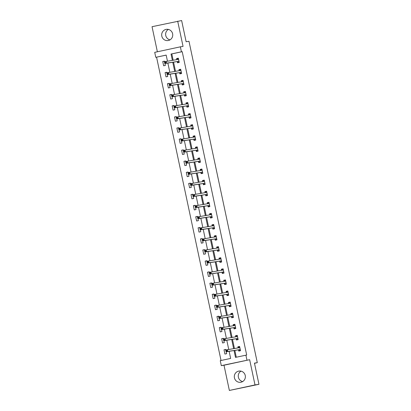 <?xml version="1.0" encoding="UTF-8"?>
<svg xmlns="http://www.w3.org/2000/svg" width="411" height="411" viewBox="0 0 411 411"><rect width="100%" height="100%" fill="white"/><g stroke="black" fill="none" stroke-linecap="round" stroke-linejoin="round"><path stroke-width="0.62" d="M170.005 39.857A5.667 5.528 81 0 1 168.356 29.417M161.8 36.117A5.667 5.528 -99 0 0 168.089 40.55A5.667 5.528 -99 0 0 172.615 33.789A5.667 5.528 -99 0 0 166.321 29.351A5.667 5.528 -99 0 0 161.8 36.117M242.644 381.583A5.667 5.528 81 0 1 240.995 371.143M234.434 377.837A5.667 5.528 -99 0 0 240.728 382.271A5.667 5.528 -99 0 0 245.249 375.51A5.667 5.528 -99 0 0 238.961 371.071A5.667 5.528 -99 0 0 234.434 377.837M166.183 55.131L155.779 57.324L154.721 52.351L180.362 46.828L181.421 51.807L171.027 54.041L172.373 60.391M254.486 363.283L257.296 362.677L188.983 41.28L186.137 41.732L181.636 20.55L152.044 26.694L157.377 51.781M257.296 362.677L254.455 363.124L258.956 384.306L229.364 390.45L255.005 384.927L249.641 359.697L221.313 365.641L220.255 360.668L230.653 358.428L229.138 351.313M249.641 359.697L224 365.22L229.364 390.45M224 365.22L221.313 365.641M156.57 57.201L221.036 360.498M258.956 384.306L255.005 384.927M225.87 349.982L225.747 349.422L224.016 349.797L224.925 354.061L226.656 353.686L226.245 351.77M223.512 338.895L223.394 338.335L221.657 338.71L222.567 342.974L224.298 342.599L223.892 340.683M221.154 327.808L221.036 327.248L219.304 327.618L220.209 331.883L221.94 331.513L221.534 329.591M218.796 316.722L218.678 316.162L216.946 316.532L217.851 320.796L219.587 320.426L219.176 318.504M216.443 305.63L216.32 305.07L214.588 305.445L215.498 309.709L217.229 309.339L216.818 307.418M214.085 294.543L213.967 293.983L212.23 294.358L213.139 298.622L214.871 298.247L214.465 296.331M211.727 283.456L211.608 282.896L209.877 283.271L210.781 287.536L212.513 287.161L212.107 285.244M209.369 272.37L209.25 271.81L207.519 272.185L208.423 276.449L210.16 276.074L209.749 274.158M207.016 261.283L206.897 260.723L205.161 261.098L206.07 265.362L207.802 264.987L207.396 263.071M204.657 250.196L204.539 249.636L202.808 250.006L203.712 254.27L205.443 253.9L205.038 251.979M202.299 239.11L202.181 238.55L200.45 238.919L201.354 243.184L203.085 242.814L202.68 240.892M199.946 228.018L199.823 227.458L198.092 227.833L199.001 232.097L200.732 231.727L200.321 229.806M197.588 216.931L197.47 216.371L195.734 216.746L196.643 221.01L198.374 220.635L197.968 218.719M195.23 205.844L195.112 205.284L193.381 205.659L194.285 209.923L196.016 209.548L195.61 207.632M192.872 194.757L192.754 194.198L191.023 194.573L191.927 198.837L193.663 198.462L193.252 196.545M190.519 183.671L190.396 183.111L188.664 183.486L189.574 187.75L191.305 187.375L190.894 185.459M188.161 172.584L188.043 172.024L186.306 172.394L187.216 176.658L188.947 176.288L188.541 174.367M185.803 161.497L185.685 160.937L183.953 161.307L184.858 165.571L186.589 165.201L186.183 163.28M183.445 150.405L183.327 149.845L181.595 150.22L182.499 154.485L184.236 154.115L183.825 152.193M181.092 139.319L180.974 138.759L179.237 139.134L180.146 143.398L181.878 143.023L181.472 141.107M178.734 128.232L178.615 127.672L176.884 128.047L177.788 132.311L179.52 131.936L179.114 130.02M176.376 117.145L176.257 116.585L174.526 116.96L175.43 121.224L177.162 120.849L176.756 118.933M174.017 106.059L173.899 105.499L172.168 105.874L173.077 110.138L174.809 109.763L174.398 107.846M171.664 94.972L171.546 94.412L169.81 94.782L170.719 99.046L172.45 98.676L172.045 96.755M169.306 83.885L169.188 83.325L167.457 83.695L168.361 87.959L170.092 87.589L169.686 85.668M166.948 72.793L166.83 72.233L165.099 72.608L166.003 76.872L167.739 76.503L167.328 74.581M164.595 61.707L164.472 61.147L162.741 61.522L163.65 65.786L165.381 65.411L164.97 63.494M234.049 350.537L235.503 357.385L246.687 355.022L182.212 51.678L171.813 53.918L173.165 60.263M173.56 62.138L175.523 71.355M175.918 73.225L177.876 82.441M178.276 84.312L180.234 93.528M180.635 95.398L182.592 104.615M182.987 106.49L184.95 115.702M185.346 117.577L187.303 126.788M187.704 128.664L189.661 137.875M190.062 139.75L192.019 148.967M192.415 150.837L194.372 160.054M194.773 161.924L196.73 171.14M197.131 173.01L199.088 182.227M199.484 184.102L201.447 193.314M201.842 195.189L203.799 204.401M204.2 206.276L206.158 215.487M206.558 217.362L208.516 226.579M208.911 228.449L210.874 237.666M211.269 239.536L213.227 248.753M213.628 250.623L215.585 259.839M215.986 261.715L217.943 270.926M218.339 272.801L220.296 282.013M220.697 283.888L222.654 293.1M223.055 294.975L225.012 304.191M225.408 306.061L227.37 315.278M227.766 317.148L229.723 326.365M230.124 328.235L232.081 337.452M232.482 339.327L234.44 348.538M234.835 350.413L236.284 357.216M238.539 349.925L238.781 351.076L240.517 350.701L239.608 346.437L237.877 346.812L238.118 347.958L238.39 347.095L239.69 346.817M236.181 338.839L236.428 339.989L238.159 339.614L237.25 335.35L235.518 335.72L235.765 336.871L236.032 336.008L237.332 335.73M233.823 327.747L234.07 328.898L235.801 328.528L234.897 324.264L233.16 324.633L233.407 325.784L233.679 324.921L234.974 324.644M231.47 316.66L231.712 317.811L233.443 317.441L232.539 313.177L230.807 313.547L231.049 314.698L231.321 313.834L232.621 313.552M229.112 305.573L229.353 306.724L231.09 306.349L230.181 302.085L228.449 302.46L228.691 303.606L228.963 302.748L230.263 302.465M226.754 294.487L227 295.637L228.732 295.262L227.822 290.998L226.091 291.373L226.338 292.519L226.605 291.661L227.905 291.378M224.396 283.4L224.642 284.551L226.374 284.176L225.469 279.912L223.738 280.287L223.98 281.432L224.252 280.569L225.547 280.292M222.043 272.313L222.284 273.464L224.016 273.089L223.111 268.825L221.38 269.2L221.621 270.346L221.894 269.482L223.194 269.205M219.685 261.226L219.931 262.377L221.663 262.002L220.753 257.738L219.022 258.108L219.269 259.259L219.536 258.396L220.835 258.118M217.327 250.135L217.573 251.285L219.304 250.916L218.4 246.651L216.664 247.021L216.91 248.172L217.183 247.309L218.477 247.032M214.968 239.048L215.215 240.199L216.946 239.829L216.042 235.565L214.311 235.935L214.552 237.085L214.825 236.222L216.124 235.94M212.615 227.961L212.857 229.112L214.593 228.737L213.684 224.473L211.953 224.848L212.194 225.993L212.466 225.136L213.766 224.853M210.257 216.874L210.504 218.025L212.235 217.65L211.326 213.386L209.595 213.761L209.841 214.907L210.108 214.049L211.408 213.766M207.899 205.788L208.146 206.939L209.877 206.563L208.973 202.299L207.236 202.674L207.483 203.82L207.755 202.957L209.05 202.68M205.546 194.701L205.788 195.852L207.519 195.477L206.615 191.213L204.884 191.588L205.125 192.733M203.188 183.614L203.43 184.765L205.166 184.39L204.257 180.126L202.525 180.496L202.767 181.647L203.039 180.783L204.339 180.506M200.83 172.522L201.077 173.673L202.808 173.303L201.899 169.039L200.167 169.409L200.414 170.56L200.681 169.697L201.981 169.419M198.472 161.436L198.719 162.586L200.45 162.217L199.546 157.952L197.814 158.322L198.056 159.473L198.328 158.61L199.623 158.327M196.119 150.349L196.36 151.5L198.092 151.125L197.188 146.861L195.456 147.236L195.698 148.381M193.761 139.262L194.007 140.413L195.739 140.038L194.829 135.774L193.098 136.149L193.345 137.295L193.612 136.437L194.912 136.154M191.403 128.175L191.649 129.326L193.381 128.951L192.476 124.687L190.74 125.062L190.987 126.208L191.259 125.345L192.554 125.067M189.045 117.089L189.291 118.24L191.023 117.865L190.118 113.6L188.387 113.975L188.628 115.121L188.901 114.258L190.201 113.981M186.692 106.002L186.933 107.153L188.67 106.778L187.76 102.514L186.029 102.884L186.27 104.034M184.334 94.91L184.58 96.061L186.311 95.691L185.402 91.427L183.671 91.797L183.917 92.948L184.185 92.085L185.484 91.807M181.975 83.823L182.222 84.974L183.953 84.604L183.049 80.34L181.313 80.71L181.559 81.861L181.832 80.998L183.126 80.715M179.622 72.737L179.864 73.888L181.595 73.512L180.691 69.248L178.96 69.623L179.201 70.769L179.473 69.911L180.773 69.629M177.264 61.65L177.506 62.801L179.242 62.426L178.333 58.162L176.602 58.537L176.843 59.682M180.362 46.828L183.049 46.407L177.686 21.172M182.212 51.678L181.421 51.807M245.896 355.145L246.954 360.123M167.467 61.167L166.172 55.089L155.779 57.324M228.742 349.437L226.78 340.226M226.384 338.351L224.427 329.139M224.026 327.264L222.068 318.047M221.668 316.177L219.71 306.96M219.315 305.09L217.357 295.874M216.957 294.004L214.999 284.787M214.599 282.912L212.641 273.7M212.246 271.825L210.283 262.614M209.887 260.738L207.93 251.527M207.529 249.652L205.572 240.435M205.171 238.565L203.214 229.348M202.818 227.478L200.856 218.262M200.46 216.392L198.503 207.175M198.102 205.3L196.145 196.088M195.744 194.213L193.787 185.001M193.391 183.126L191.434 173.915M191.033 172.039L189.075 162.823M188.675 160.953L186.717 151.736M186.322 149.866L184.359 140.649M183.964 138.779L182.006 129.563M181.605 127.687L179.648 118.476M179.247 116.601L177.29 107.389M176.894 105.514L174.932 96.302M174.536 94.427L172.579 85.211M172.178 83.341L170.221 74.124M169.82 72.254L167.863 63.037M172.774 62.261L174.732 71.478M175.127 73.348L177.09 82.565M177.485 84.44L179.443 93.651M179.843 95.527L181.801 104.738M182.201 106.613L184.159 115.825M184.554 117.7L186.512 126.917M186.913 128.787L188.87 138.004M189.271 139.874L191.228 149.09M191.624 150.96L193.586 160.177M193.982 162.052L195.939 171.264M196.34 173.139L198.297 182.35M198.698 184.226L200.655 193.437M201.051 195.312L203.013 204.529M203.409 206.399L205.366 215.616M205.767 217.486L207.725 226.702M208.125 228.573L210.083 237.789M210.478 239.664L212.436 248.876M212.836 250.751L214.794 259.963M215.194 261.838L217.152 271.049M217.547 272.925L219.51 282.141M219.906 284.011L221.863 293.228M222.264 295.098L224.221 304.315M224.622 306.185L226.579 315.401M226.975 317.277L228.937 326.488M229.333 328.363L231.29 337.575M231.691 339.45L233.648 348.662M171.813 53.918L171.027 54.041M239.628 346.535L237.877 346.812M225.767 349.52L224.016 349.797M223.414 338.433L221.657 338.71M237.27 335.448L235.518 335.72M221.056 327.341L219.304 327.618M234.917 324.356L233.16 324.633M218.698 316.254L216.946 316.532M232.559 313.269L230.807 313.547M216.34 305.168L214.588 305.445M230.201 302.183L228.449 302.46M213.987 294.081L212.23 294.358M227.843 291.096L226.091 291.373M211.629 282.994L209.877 283.271M225.49 280.009L223.738 280.287M209.271 271.907L207.519 272.185M223.132 268.922L221.38 269.2M206.913 260.821L205.161 261.098M220.774 257.836L219.022 258.108M204.56 249.729L202.808 250.006M218.421 246.744L216.664 247.021M202.202 238.642L200.45 238.919M216.063 235.657L214.311 235.935M199.844 227.555L198.092 227.833M213.705 224.57L211.953 224.848M197.491 216.469L195.734 216.746M211.346 213.484L209.595 213.761M195.133 205.382L193.381 205.659M208.994 202.397L207.236 202.674M192.774 194.295L191.023 194.573M206.635 191.31L204.884 191.588M190.416 183.208L188.664 183.486M204.277 180.224L202.525 180.496M188.063 172.117L186.306 172.394M201.919 169.132L200.167 169.409M185.705 161.03L183.953 161.307M199.566 158.045L197.814 158.322M183.347 149.943L181.595 150.22M197.208 146.958L195.456 147.236M180.989 138.856L179.237 139.134M194.85 135.871L193.098 136.149M178.636 127.77L176.884 128.047M192.497 124.785L190.74 125.062M176.278 116.683L174.526 116.96M190.139 113.698L188.387 113.975M173.92 105.596L172.168 105.874M187.781 102.611L186.029 102.884M171.567 94.504L169.81 94.782M185.423 91.519L183.671 91.797M169.209 83.418L167.457 83.695M183.07 80.433L181.313 80.71M166.851 72.331L165.099 72.608M180.712 69.346L178.96 69.623M164.492 61.244L162.741 61.522M178.353 58.259L176.602 58.537M240.461 350.444L239.145 350.65L240.445 350.372M239.145 350.65L238.437 349.843L226.076 351.795L225.701 350.018L239.854 347.588M226.821 350.321L227.432 349.643L227.812 351.42L226.076 351.795L226.281 351.184L226.97 351.035L226.821 350.321L226.127 350.47L226.281 351.184M240.271 349.55L227.812 351.42L226.97 351.035M225.701 350.018L226.127 350.47M238.103 339.358L236.787 339.563L238.087 339.281M236.787 339.563L236.078 338.756L223.723 340.709L223.343 338.931L237.496 336.501M224.463 339.234L225.074 338.556L225.454 340.334L223.723 340.709L223.923 340.097L224.617 339.948L224.463 339.234L223.769 339.383L223.923 340.097M237.912 338.464L225.454 340.334L224.617 339.948M223.343 338.931L223.769 339.383M235.744 328.266L234.434 328.476L235.729 328.194M234.434 328.476L233.72 327.67L221.365 329.622L220.984 327.844L235.138 325.414M222.11 328.148L222.721 327.469L223.096 329.247L221.365 329.622L221.565 329.006L222.259 328.857L222.11 328.148L221.416 328.297L221.565 329.006M235.56 327.377L223.096 329.247L222.259 328.857M220.984 327.844L221.416 328.297M233.391 317.179L232.076 317.39L233.376 317.107M232.076 317.39L231.367 316.583L219.006 318.535L218.631 316.758L232.785 314.328M219.751 317.061L220.363 316.383L220.738 318.16L219.006 318.535L219.207 317.919L219.9 317.77L219.751 317.061L219.058 317.21L219.207 317.919M233.201 316.29L220.738 318.16L219.9 317.77M218.631 316.758L219.058 317.21M231.033 306.092L229.718 306.298L231.018 306.02M229.718 306.298L229.009 305.496L216.654 307.443L216.273 305.671L230.427 303.236M217.393 305.974L218.005 305.296L218.385 307.074L216.654 307.443L216.854 306.832L217.547 306.683L217.393 305.974L216.7 306.123L216.854 306.832M230.843 305.203L218.385 307.074L217.547 306.683M216.273 305.671L216.7 306.123M228.675 295.006L227.365 295.211L228.66 294.934M227.365 295.211L226.651 294.404L214.295 296.357L213.915 294.579L228.069 292.149M215.035 294.887L215.647 294.209L216.027 295.987L214.295 296.357L214.496 295.745L215.189 295.596L215.035 294.887L214.347 295.036L214.496 295.745M228.485 294.112L216.027 295.987L215.189 295.596M213.915 294.579L214.347 295.036M226.317 283.919L225.007 284.124L226.302 283.847M225.007 284.124L224.298 283.318L211.937 285.27L211.562 283.492L225.711 281.062M212.682 283.796L213.294 283.122L213.669 284.895L211.937 285.27L212.138 284.659L212.831 284.51L212.682 283.796L211.989 283.95L212.138 284.659M226.132 283.025L213.669 284.895L212.831 284.51M211.562 283.492L211.989 283.95M223.964 272.832L222.649 273.038L223.949 272.76M222.649 273.038L221.94 272.231L209.579 274.183L209.204 272.406L223.358 269.976M210.324 272.709L210.935 272.031L211.316 273.808L209.579 274.183L209.78 273.572L210.473 273.423L210.324 272.709L209.631 272.858L209.78 273.572M223.774 271.938L211.316 273.808L210.473 273.423M209.204 272.406L209.631 272.858M221.606 261.745L220.291 261.951L221.591 261.668M220.291 261.951L219.582 261.144L207.226 263.097L206.846 261.319L221 258.889M207.966 261.622L208.577 260.944L208.958 262.721L207.226 263.097L207.427 262.485L208.12 262.336L207.966 261.622L207.272 261.771L207.427 262.485M221.416 260.851L208.958 262.721L208.12 262.336M206.846 261.319L207.272 261.771M219.248 250.653L217.938 250.864L219.233 250.582M217.938 250.864L217.224 250.058L204.868 252.01L204.488 250.232L218.642 247.802M205.608 250.535L206.224 249.857L206.599 251.635L204.868 252.01L205.068 251.393L205.762 251.244L205.608 250.535L204.919 250.684L205.068 251.393M219.058 249.765L206.599 251.635L205.762 251.244M204.488 250.232L204.919 250.684M216.895 239.567L215.58 239.777L216.88 239.495M215.58 239.777L214.871 238.971L202.51 240.923L202.135 239.145L216.284 236.715M203.255 239.449L203.866 238.77L204.241 240.548L202.51 240.923L202.71 240.307L203.404 240.158L203.255 239.449L202.561 239.598L202.71 240.307M216.705 238.678L204.241 240.548L203.404 240.158M202.135 239.145L202.561 239.598M214.537 228.48L213.222 228.686L214.521 228.408M213.222 228.686L212.513 227.884L200.152 229.831L199.777 228.059L213.931 225.624M200.897 228.362L201.508 227.684L201.888 229.461L200.152 229.831L200.357 229.22L201.046 229.071L200.897 228.362L200.203 228.511L200.357 229.22M214.347 227.591L201.888 229.461L201.046 229.071M199.777 228.059L200.203 228.511M212.179 217.393L210.864 217.599L212.163 217.321M210.864 217.599L210.155 216.792L197.799 218.744L197.419 216.967L211.573 214.537M198.539 217.275L199.15 216.597L199.53 218.375L197.799 218.744L197.999 218.133L198.693 217.984L198.539 217.275L197.845 217.424L197.999 218.133M211.989 216.499L199.53 218.375L198.693 217.984M197.419 216.967L197.845 217.424M209.821 206.307L208.511 206.512L209.805 206.235M208.511 206.512L207.796 205.706L195.441 207.658L195.061 205.88L209.214 203.45M196.186 206.183L196.797 205.51L197.172 207.283L195.441 207.658L195.641 207.046L196.335 206.897L196.186 206.183L195.492 206.337L195.641 207.046M209.636 205.413L197.172 207.283L196.335 206.897M195.061 205.88L195.492 206.337M207.468 195.22L206.152 195.425L207.452 195.148M205.13 192.733L205.397 191.87L206.697 191.593M206.152 195.425L205.443 194.619L193.083 196.571L192.708 194.793L206.861 192.363M193.828 195.097L194.439 194.418L194.814 196.196L193.083 196.571L193.283 195.96L193.977 195.811L193.828 195.097L193.134 195.246L193.283 195.96M207.278 194.326L194.814 196.196L193.977 195.811M192.708 194.793L193.134 195.246M205.11 184.128L203.794 184.339L205.094 184.056M203.794 184.339L203.085 183.532L190.73 185.484L190.35 183.707L204.503 181.277M191.469 184.01L192.081 183.332L192.461 185.109L190.73 185.484L190.93 184.873L191.624 184.724L191.469 184.01L190.776 184.159L190.93 184.873M204.919 183.239L192.461 185.109L191.624 184.724M190.35 183.707L190.776 184.159M202.751 173.041L201.441 173.252L202.736 172.969M201.441 173.252L200.727 172.445L188.372 174.398L187.991 172.62L202.145 170.19M189.111 172.923L189.723 172.245L190.103 174.023L188.372 174.398L188.572 173.781L189.266 173.632L189.111 172.923L188.423 173.072L188.572 173.781M202.561 172.152L190.103 174.023L189.266 173.632M187.991 172.62L188.423 173.072M200.393 161.955L199.083 162.165L200.378 161.883M199.083 162.165L198.374 161.359L186.013 163.311L185.638 161.533L199.787 159.103M186.758 161.836L187.37 161.158L187.745 162.936L186.013 163.311L186.214 162.694L186.907 162.545L186.758 161.836L186.065 161.985L186.214 162.694M200.208 161.066L187.745 162.936L186.907 162.545M185.638 161.533L186.065 161.985M198.04 150.868L196.725 151.073L198.025 150.796M195.703 148.381L195.97 147.523L197.27 147.241M196.725 151.073L196.016 150.272L183.655 152.219L183.28 150.447L197.434 148.011M184.4 150.75L185.012 150.072L185.392 151.849L183.655 152.219L183.856 151.608L184.549 151.459L184.4 150.75L183.707 150.899L183.856 151.608M197.85 149.979L185.392 151.849L184.549 151.459M183.28 150.447L183.707 150.899M195.682 139.781L194.367 139.987L195.667 139.709M194.367 139.987L193.658 139.18L181.302 141.132L180.922 139.355L195.076 136.925M182.042 139.663L182.654 138.985L183.034 140.762L181.302 141.132L181.503 140.521L182.196 140.372L182.042 139.663L181.349 139.812L181.503 140.521M195.492 138.887L183.034 140.762L182.196 140.372M180.922 139.355L181.349 139.812M193.324 128.694L192.014 128.9L193.309 128.622M192.014 128.9L191.3 128.093L178.944 130.046L178.564 128.268L192.718 125.838M179.684 128.571L180.301 127.898L180.676 129.671L178.944 130.046L179.145 129.434L179.838 129.285L179.684 128.571L178.996 128.725L179.145 129.434M193.134 127.8L180.676 129.671L179.838 129.285M178.564 128.268L178.996 128.725M190.971 117.608L189.656 117.813L190.956 117.536M189.656 117.813L188.947 117.007L176.586 118.959L176.211 117.181L190.36 114.751M177.331 117.484L177.942 116.806L178.317 118.584L176.586 118.959L176.787 118.347L177.48 118.198L177.331 117.484L176.638 117.633L176.787 118.347M190.781 116.714L178.317 118.584L177.48 118.198M176.211 117.181L176.638 117.633M188.613 106.516L187.298 106.726L188.598 106.444M186.275 104.034L186.543 103.171L187.842 102.894M187.298 106.726L186.589 105.92L174.228 107.872L173.853 106.095L188.007 103.664M174.973 106.398L175.584 105.719L175.965 107.497L174.228 107.872L174.434 107.261L175.122 107.112L174.973 106.398L174.279 106.547L174.434 107.261M188.423 105.627L175.965 107.497L175.122 107.112M173.853 106.095L174.279 106.547M186.255 95.429L184.94 95.64L186.24 95.357M184.94 95.64L184.231 94.833L171.875 96.785L171.495 95.008L185.649 92.578M172.615 95.311L173.226 94.633L173.606 96.41L171.875 96.785L172.075 96.169L172.769 96.02L172.615 95.311L171.921 95.46L172.075 96.169M186.065 94.54L173.606 96.41L172.769 96.02M171.495 95.008L171.921 95.46M183.897 84.342L182.587 84.553L183.881 84.27M182.587 84.553L181.873 83.746L169.517 85.699L169.137 83.921L183.291 81.491M170.262 84.224L170.873 83.546L171.248 85.324L169.517 85.699L169.717 85.082L170.411 84.933L170.262 84.224L169.568 84.373L169.717 85.082M183.712 83.454L171.248 85.324L170.411 84.933M169.137 83.921L169.568 84.373M181.544 73.256L180.229 73.461L181.528 73.184M180.229 73.461L179.52 72.66L167.159 74.607L166.784 72.834L180.938 70.399M167.904 73.137L168.515 72.459L168.89 74.237L167.159 74.607L167.359 73.995L168.053 73.846L167.904 73.137L167.21 73.286L167.359 73.995M181.354 72.367L168.89 74.237L168.053 73.846M166.784 72.834L167.21 73.286M179.186 62.169L177.871 62.374L179.17 62.097M176.848 59.682L177.115 58.824L178.415 58.542M177.871 62.374L177.162 61.568L164.806 63.52L164.426 61.742L178.58 59.312M165.546 62.051L166.157 61.373L166.537 63.15L164.806 63.52L165.006 62.909L165.7 62.76L165.546 62.051L164.852 62.2L165.006 62.909M178.996 61.275L166.537 63.15L165.7 62.76M164.426 61.742L164.852 62.2M240.24 349.514L238.503 349.884M240.168 349.468L238.437 349.843M239.839 347.634L238.914 347.834M237.882 338.428L236.15 338.798M237.81 338.381L236.078 338.756M237.481 336.547L236.556 336.743M235.524 327.336L233.792 327.711M235.457 327.295L233.72 327.67M235.123 325.461L234.203 325.656M233.171 316.249L231.434 316.624M233.099 316.208L231.367 316.583M232.77 314.369L231.845 314.569M230.812 305.162L229.081 305.537M230.741 305.121L229.009 305.496M230.412 303.282L229.487 303.482M228.454 294.076L226.723 294.451M228.382 294.035L226.651 294.404M228.054 292.195L227.129 292.396M226.096 282.989L224.365 283.359M226.029 282.948L224.298 283.318M225.701 281.109L224.776 281.309M223.743 271.902L222.007 272.272M223.671 271.856L221.94 272.231M223.343 270.022L222.418 270.222M221.385 260.815L219.654 261.185M221.313 260.769L219.582 261.144M220.984 258.935L220.06 259.13M219.027 249.724L217.296 250.099M218.96 249.683L217.224 250.058M218.626 247.848L217.707 248.044M216.669 238.637L214.938 239.012M216.602 238.596L214.871 238.971M216.273 236.757L215.349 236.957M214.316 227.55L212.579 227.925M214.244 227.509L212.513 227.884M213.915 225.67L212.99 225.87M211.958 216.463L210.227 216.838M211.886 216.422L210.155 216.792M211.557 214.583L210.632 214.783M209.6 205.377L207.868 205.747M209.533 205.336L207.796 205.706M209.199 203.496L208.279 203.697M207.247 194.29L205.51 194.66M207.175 194.244L205.443 194.619M206.846 192.41L205.921 192.61M204.889 183.203L203.157 183.573M204.817 183.157L203.085 183.532M204.488 181.323L203.563 181.518M202.531 172.111L200.799 172.486M202.459 172.07L200.727 172.445M202.13 170.236L201.205 170.431M200.172 161.025L198.441 161.4M200.106 160.984L198.374 161.359M199.777 159.144L198.852 159.345M197.819 149.938L196.083 150.313M197.748 149.897L196.016 150.272M197.419 148.058L196.494 148.258M195.461 138.851L193.73 139.226M195.389 138.81L193.658 139.18M195.061 136.971L194.136 137.171M193.103 127.764L191.372 128.134M193.036 127.723L191.3 128.093M192.702 125.884L191.783 126.085M190.745 116.678L189.014 117.048M190.678 116.632L188.947 117.007M190.35 114.797L189.425 114.998M188.392 105.591L186.656 105.961M188.32 105.545L186.589 105.92M187.991 103.711L187.067 103.906M186.034 94.499L184.303 94.874M185.962 94.458L184.231 94.833M185.633 92.624L184.709 92.819M183.676 83.412L181.945 83.787M183.609 83.371L181.873 83.746M183.275 81.532L182.356 81.732M181.323 72.326L179.586 72.701M181.251 72.285L179.52 72.66M180.922 70.445L179.997 70.646M178.965 61.239L177.233 61.614M178.893 61.198L177.162 61.568M178.564 59.359L177.639 59.559"/></g></svg>
